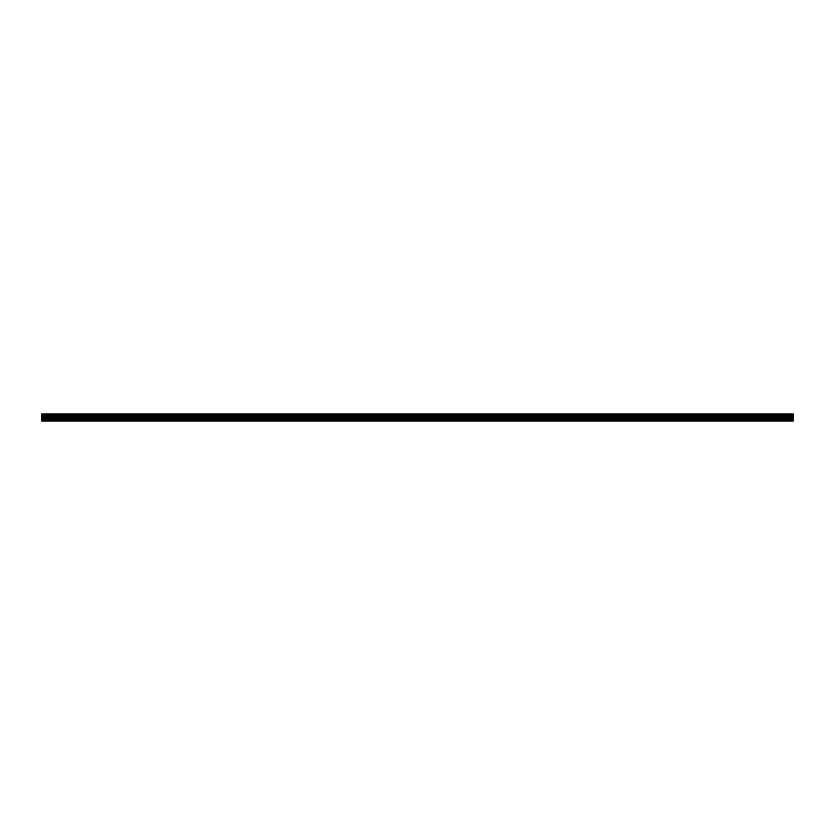 <?xml version="1.0" encoding="UTF-8"?>
<svg xmlns="http://www.w3.org/2000/svg" width="835" height="835" viewBox="0 0 835 835"><rect width="100%" height="100%" fill="white"/><g stroke="black" fill="none" stroke-linecap="round" stroke-linejoin="round"><path stroke-width="1.25" d="M793.25 414.609L41.75 414.609L41.75 413.93L793.25 413.93L793.25 421.07L41.75 421.07L41.75 420.391L793.25 420.391M793.25 419.629L41.75 419.629L41.75 420.391M793.25 419.473L41.75 419.629M793.25 419.337L41.75 419.473M793.25 418.805L41.75 418.805L41.75 419.337M793.25 418.304L41.75 418.805M793.25 416.696L41.75 416.696L41.75 418.304M793.25 416.195L41.75 416.696M793.25 415.663L41.75 415.663L41.75 416.195M793.25 415.527L41.75 415.663M41.75 414.609L41.75 415.527M793.25 415.371L41.75 415.371M793.25 417.928L41.75 417.928M793.25 417.072L41.75 417.072"/></g></svg>
